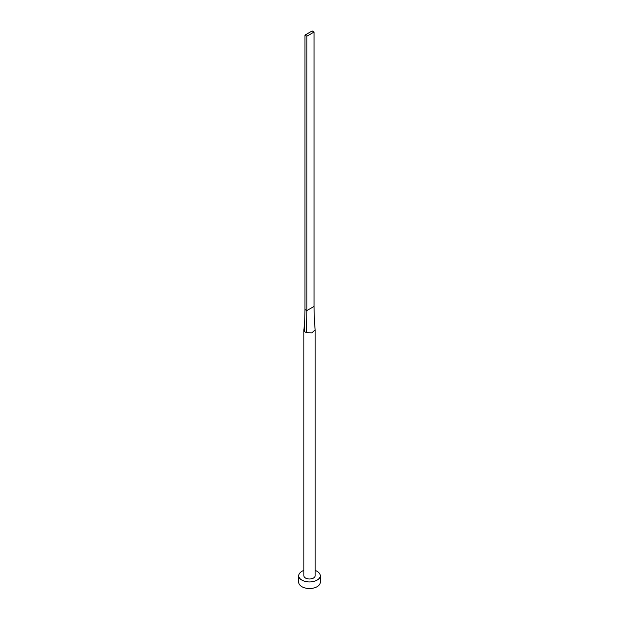 <?xml version="1.0" encoding="UTF-8"?>
<svg xmlns="http://www.w3.org/2000/svg" width="619" height="619" viewBox="0 0 619 619"><rect width="100%" height="100%" fill="white"/><g stroke="black" fill="none" stroke-linecap="round" stroke-linejoin="round"><path stroke-width="0.93" d="M304.625 331.544L304.765 321.888L303.875 329.641A5.648 3.257 0 0 0 303.852 329.896A5.648 3.257 0 0 0 304.625 331.544A5.648 3.257 0 0 0 305.507 332.202A5.648 3.257 0 0 0 306.653 332.713L311.868 332.86L315.148 329.896L314.243 318.932L314.065 306.413L306.838 310.583L306.653 332.713M303.852 329.896L303.852 575.732A5.648 3.257 0 0 0 305.507 578.038A5.648 3.257 0 0 0 311.659 578.742A5.648 3.257 0 0 0 315.148 575.732L315.148 329.896M303.852 570.447A10.755 6.205 0 0 0 298.745 575.732A10.755 6.205 0 0 0 301.894 580.119A10.755 6.205 0 0 0 313.616 581.465A10.755 6.205 0 0 0 320.255 575.732A10.755 6.205 0 0 0 317.106 571.337A10.755 6.205 0 0 0 315.148 570.447M298.745 575.732L298.745 582.317A10.755 6.205 0 0 0 301.894 586.704A10.755 6.205 0 0 0 313.616 588.05A10.755 6.205 0 0 0 320.255 582.317L320.255 575.732M304.765 321.888L304.935 309.485L306.838 310.583L306.838 36.219L314.065 32.049L314.065 306.413M314.065 32.049L312.162 30.95L304.935 35.121L304.935 309.485M304.935 35.121L306.838 36.219"/></g></svg>
